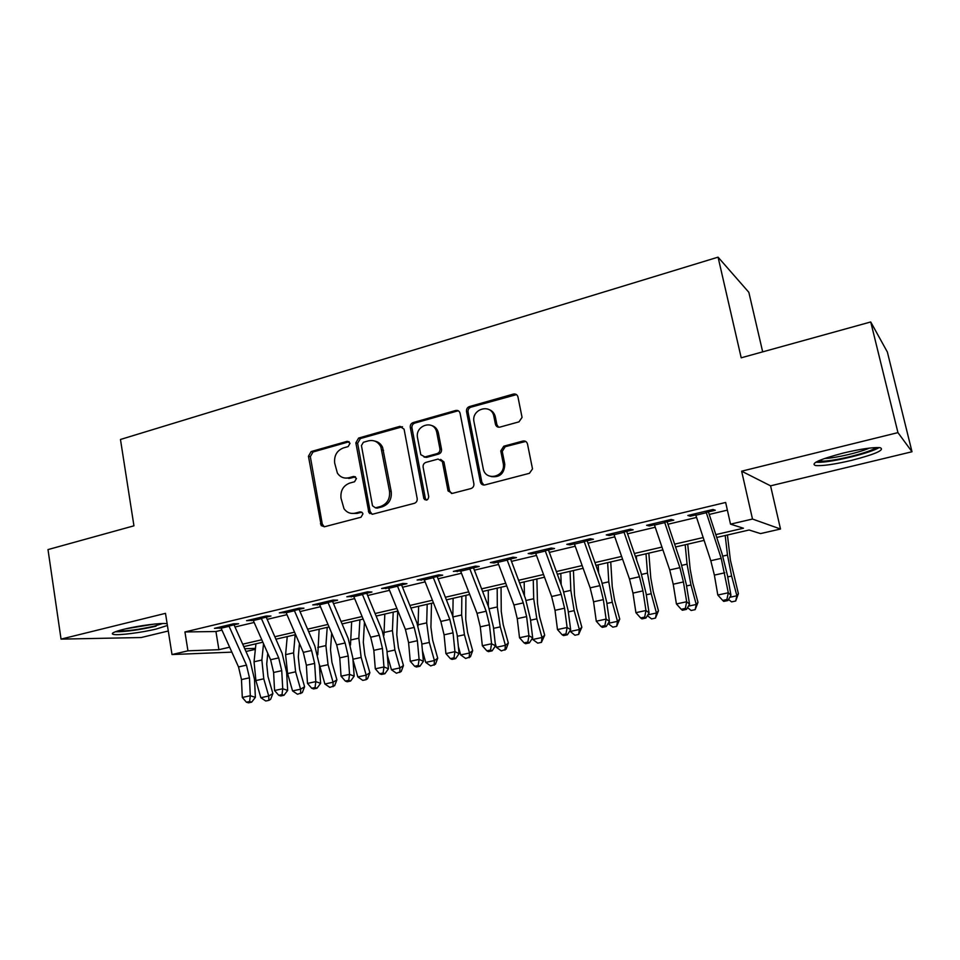 <?xml version="1.0" encoding="UTF-8"?>
<svg xmlns="http://www.w3.org/2000/svg" width="960" height="960" viewBox="0 0 960 960"><rect width="100%" height="100%" fill="white"/><g stroke="black" fill="none" stroke-linecap="round" stroke-linejoin="round"><path stroke-width="1.44" d="M350.052 443.268L347.172 441.324L311.136 451.56L308.448 456.24L321.216 525.612L324.504 526.752L360.996 517.236L362.94 513.912L362.556 512.928L360.024 511.872L355.26 513.12C350.652 514.104 346.908 512.64 344.004 508.74L341.004 498.156C340.332 490.632 343.272 485.592 349.8 483.06L354.54 481.764L356.472 478.452L353.568 476.448L348.84 477.744C344.076 478.788 340.26 477.252 337.392 473.124L334.668 463.032C334.008 455.556 336.924 450.516 343.416 447.924L348.132 446.592L350.052 443.268M349.176 441.732L313.008 451.992L310.332 456.66L322.296 524.1L324.264 526.8M360.024 511.872L361.8 512.16L357.048 513.408L355.26 513.12M355.476 476.808L350.64 478.116L348.84 477.744M843.348 453.036C819.42 459.396 810.156 463.56 815.544 465.54C822.552 466.08 834.624 464.34 851.748 460.332C875.748 454.08 885.192 449.856 880.104 447.672C873.024 447.144 860.772 448.932 843.348 453.036M167.136 623.724C162.24 622.584 138.492 625.608 123.804 629.28C113.76 631.848 110.316 633.564 113.46 634.416C118.464 635.58 141.984 632.568 156.564 628.944L167.412 625.464M519 421.848L522.06 417.384L517.956 396.948C517.236 394.62 515.712 393.672 513.384 394.08L469.428 406.572C467.244 407.448 466.272 409.08 466.512 411.504L480.372 482.016C481.092 484.308 482.592 485.28 484.86 484.932L529.416 473.316L532.512 468.936L527.496 444C526.776 441.648 525.24 440.664 522.888 441.048L503.784 446.208L500.772 450.924L503.328 463.836C505.62 477.132 485.232 481.704 483.18 468.456L474.024 422.004C470.904 408.78 491.652 402.888 493.884 416.46L495.432 424.212C496.14 426.528 497.64 427.488 499.968 427.104L519 421.848M870.732 321.96L887.364 352.032L912 451.752L897.948 432.624L870.732 321.96L741.204 357.804L718.068 257.16L120.468 439.476L133.944 525.816L48 549.588L61.044 639.12L165.492 613.344L172.008 654.54L187.956 650.82L184.932 631.956L725.652 502.464L730.524 524.16L752.496 519.036L780.504 529.02L760.548 533.592L749.112 530.004L716.736 537.468M897.948 432.624L741.636 471.192L752.496 519.036M404.088 429.168L399.828 426.36L358.608 438.072L355.848 442.824L368.904 512.652L372.576 514.212L414.336 503.328C416.46 502.524 417.408 500.916 417.18 498.504L404.088 429.168M413.124 422.58L455.676 410.484C457.884 410.088 459.348 410.988 460.068 413.196L473.868 483.66C474.108 486.108 473.136 487.74 470.94 488.568L452.352 493.404L448.056 490.92L442.344 461.532L438.084 459.072L425.988 462.36C423.852 463.176 422.892 464.796 423.12 467.196L428.736 496.704C428.004 500.388 426.372 501.012 423.852 498.564L410.292 427.416C410.076 425.028 411.012 423.42 413.124 422.58L414.792 423.096L457.248 411.048L455.676 410.484M61.044 639.12L141.18 637.536L168.288 630.996M228.924 626.064L238.632 623.748L233.652 623.772L214.452 628.344L220.932 627.96M261.288 618.36L270.972 616.044L266.148 616.02L246.576 620.688L253.14 620.292M294.3 610.5L303.96 608.196L299.292 608.124L279.324 612.876L285.984 612.48M327.972 602.472L337.596 600.18L333.096 600.06L312.732 604.92L319.488 604.5M362.328 594.3L371.928 592.008L367.608 591.828L346.824 596.784L353.676 596.364M397.404 585.948L406.956 583.68L402.816 583.44L381.6 588.492L388.56 588.048M433.2 577.428L442.704 575.16L438.768 574.86L417.108 580.032L424.176 579.576M469.74 568.728L479.208 566.472L475.476 566.112L453.36 571.392L460.536 570.912M507.06 559.836L516.48 557.604L512.952 557.172L490.368 562.56L494.028 562.944L497.664 562.08M545.184 550.764L554.544 548.532L551.244 548.052L528.18 553.548L531.612 553.992L535.584 553.056M584.136 541.488L593.436 539.28L590.376 538.716L566.796 544.344L570 544.86L574.32 543.828M623.94 532.02L633.18 529.812L630.348 529.188L606.264 534.924L609.228 535.512L613.908 534.408M664.62 522.324L673.788 520.152L671.22 519.444L646.596 525.312L649.308 525.972L654.372 524.772M184.932 631.956L215.94 631.524L221.892 630.108M234.996 627L254.1 622.464M267.192 619.356L286.932 614.676M300.012 611.568L320.436 606.72M333.492 603.624L354.612 598.608M367.656 595.512L389.496 590.328M402.516 587.244L425.088 581.88M438.084 578.796L461.436 573.252M474.396 570.18L498.552 564.444M511.476 561.372L536.46 555.444M549.348 552.384L575.196 546.252M588.024 543.204L614.76 536.856M627.552 533.82L655.212 527.256M667.944 524.244L696.564 517.44M709.224 514.44L727.368 510.132M706.212 512.424L715.308 510.264L713.016 509.472L687.828 515.484L690.288 516.216L695.736 514.92M762.684 351.864L748.836 292.308L718.068 257.16M437.94 432L437.736 430.92M741.636 471.192L770.568 485.832L912 451.752M770.568 485.832L780.504 529.02M255.348 649.344L245.964 651.492M715.8 534.624L743.448 528.216L730.524 524.16M187.956 650.82L218.904 649.692L229.62 647.208M242.7 644.184L261.756 639.768M274.824 636.744L294.54 632.172M307.596 629.16L327.972 624.432M341.004 621.42L362.076 616.536M375.096 613.524L396.888 608.472M409.872 605.472L432.408 600.252M445.368 597.252L468.672 591.852M481.596 588.864L505.704 583.272M518.592 580.296L543.516 574.524M556.368 571.548L582.144 565.572M594.948 562.608L621.612 556.44M634.356 553.488L661.944 547.092M674.64 544.152L703.176 537.552M231.84 652.14L172.008 654.54M244.74 648.744L255.456 648.36M704.112 540.384L675.588 546.972M662.892 549.9L635.316 556.26M622.572 559.2L595.92 565.356M583.128 568.308L557.352 574.248M544.512 577.212L519.588 582.96M506.712 585.936L482.616 591.492M469.692 594.48L446.4 599.856M433.44 602.844L410.916 608.04M397.932 611.04L376.14 616.068M363.132 619.068L342.072 623.928M329.04 626.94L308.664 631.644M295.608 634.656L275.904 639.192M262.836 642.216L243.78 646.608M215.94 631.524L218.904 649.692M219.528 628.296L219.348 627.18M251.496 620.688L251.304 619.56M284.088 612.924L283.896 611.796M317.328 605.016L317.136 603.864M351.252 596.94L351.036 595.776M385.848 588.696L385.632 587.532M421.164 580.296L420.948 579.12M457.212 571.704L456.984 570.516M494.028 562.944L493.788 561.744M531.612 553.992L531.372 552.792M570 544.86L569.748 543.636M609.228 535.512L608.964 534.288M649.308 525.972L649.044 524.724M690.288 516.216L690.012 514.956M345.036 478.056L350.64 478.116M352.008 513.444L357.048 513.408M402.504 426.744L360.384 438.552L357.636 443.28L370.152 511.572L372.156 514.296M363.384 442.284L361.44 445.608L372.504 505.788L375.444 507.828L380.52 506.496C387.204 503.952 390.204 498.864 389.508 491.208L380.856 446.832C378.048 441.684 373.908 439.692 368.412 440.856L363.384 442.284M375.384 507.84L377.196 508.128L375.444 507.828M374.784 441.084C378.288 441.792 380.892 443.868 382.584 447.288L391.224 491.556C391.92 499.188 388.932 504.264 382.26 506.796L377.196 508.128M458.556 410.928L457.248 411.048M440.652 459.384L443.952 461.964L449.532 490.8L451.548 493.524M414.792 423.096C412.68 423.948 411.744 425.556 411.96 427.92L425.34 498.348L426.528 500.136M436.8 432.624L436.536 431.556C433.344 419.196 414.672 425.628 417.564 437.988L420.792 454.692L424.956 456.948L437.04 453.636C439.188 452.808 440.148 451.188 439.908 448.776L436.8 432.624L438.408 433.128L438.144 432.06C436.956 428.484 434.652 426.264 431.22 425.4M424.032 457.068L426.588 457.38L424.956 456.948M438.408 433.128L441.516 449.232C441.744 451.632 440.796 453.252 438.648 454.092L426.588 457.38M488.592 409.38C492.18 410.556 494.448 413.112 495.372 417.024L496.908 424.74L498.552 427.212M491.124 476.556C499.776 477.708 504.324 473.616 504.792 464.268L503.208 463.14M525.744 441.444L505.248 446.688L502.248 451.392L504.672 463.572M516.504 394.62L470.964 407.16C468.78 408.024 467.808 409.656 468.06 412.068L481.896 482.388L483.888 485.052M267.768 653.328L266.712 663.996L267.972 676.452L272.892 693.564L270.6 699.348L268.92 700.344L265.776 701.016L260.844 697.704L255.9 680.544L254.052 661.788L255.936 643.812M260.844 697.704L268.716 696.024L263.772 678.816L261.876 660.024L263.52 643.764M268.92 700.344L268.716 696.024L272.892 693.564M228.492 624.996L246.48 665.148L249.468 677.82L250.296 695.736L255.372 697.344L254.52 679.524L250.068 660.636L234.036 624.84M220.5 626.904L238.524 666.948L241.488 679.572L242.292 697.464L250.296 695.736L249.636 701.532L246.432 702.216L248.472 702.84L251.676 702.156L249.636 701.532M251.676 702.156L255.372 697.344M242.292 697.464L246.432 702.216M162.732 623.508L154.008 626.22C138.624 629.64 126.456 631.248 117.504 631.02M125.664 628.836L154.416 624.072M115.26 631.8C126.084 631.752 139.668 629.892 156.036 626.196M876.048 447.552C871.656 451.872 837.384 460.68 823.488 461.148L818.364 460.92M824.436 458.532L824.7 458.52C835.332 458.124 859.716 452.46 869.4 448.104M815.712 462.252L820.092 462.276C835.008 461.724 870.876 452.856 879.096 447.576M299.436 643.476L298.296 656.916L299.652 669.48L304.596 686.748L302.316 692.592L297.504 694.26L292.56 690.912L287.592 673.584L285.6 654.672L287.232 636.588M292.56 690.912L300.576 689.196L295.608 671.82L293.58 652.872L295.152 634.752M300.708 693.588L300.576 689.196L304.596 686.748M331.668 633.12L330.504 649.704L331.944 662.376L336.912 679.824L334.632 685.704L329.832 687.384L324.888 684L319.356 664.512M324.888 684L333.06 682.248L328.056 664.692L325.896 645.588L327.216 627.36M317.784 654.804L319.14 629.22M333.096 686.688L333.06 682.248L336.912 679.824M364.44 622.2L363.324 642.36L364.872 655.128L369.864 672.744L367.596 678.684L366.12 679.668L362.784 680.376L357.84 676.932L352.968 659.772M357.84 676.932L366.18 675.156L361.152 657.42L358.836 638.16L359.892 619.812M350.496 644.988L351.66 621.72M366.12 679.668L366.18 675.156L369.864 672.744M397.74 611.076L396.792 634.86L398.436 647.736L403.452 665.544L401.196 671.532L396.396 673.224L391.452 669.744L387.3 655.068M391.452 669.744L399.948 667.92L394.896 650.004L392.424 630.588L393.204 612.132M383.928 635.436L384.816 614.064M399.792 672.492L399.948 667.92L403.452 665.544M260.856 617.28L278.712 657.9L281.736 670.692L282.732 688.752L287.664 690.42L286.644 672.444L282.144 653.388L266.232 617.172M252.708 619.224L270.6 659.724L273.612 672.48L274.56 690.516L282.732 688.752L282.024 694.608L278.76 695.304L280.74 695.952L284.004 695.256L282.024 694.608M284.004 695.256L287.664 690.42M274.56 690.516L278.76 695.304M293.868 609.408L311.58 650.508L314.64 663.42L315.804 681.624L320.592 683.352L319.416 665.232L314.844 645.996L299.064 609.36M285.552 611.4L303.3 652.368L306.36 665.244L307.476 683.424L315.804 681.624L315.06 687.552L311.724 688.26L313.656 688.932L316.98 688.224L315.06 687.552M316.98 688.224L320.592 683.352M307.476 683.424L311.724 688.26M327.552 601.38L345.108 642.972L348.216 656.004L349.548 674.364L354.18 676.14L352.824 657.888L348.192 638.448L332.556 601.392M319.068 603.408L336.66 644.868L339.756 657.876L341.052 676.188L349.548 674.364L348.744 680.352L345.348 681.072L347.208 681.768L350.604 681.048L348.744 680.352M350.604 681.048L354.18 676.14M341.052 676.188L345.348 681.072M349.296 477.84L348.78 478.452M361.908 593.184L379.308 635.28L382.452 648.444L383.976 666.948L388.44 668.784L386.916 650.388L382.212 630.756L366.72 593.256M353.256 595.248L370.692 637.212L373.824 650.34L375.3 668.808L383.976 666.948L383.124 672.996L379.656 673.74L381.456 674.46L384.912 673.728L383.124 672.996M384.912 673.728L388.44 668.784M375.3 668.808L379.656 673.74M431.508 603.288L430.92 627.228L432.672 640.2L437.712 658.188L435.468 664.224L430.68 665.928L425.724 662.4L422.412 650.64M425.724 662.4L434.4 660.54L429.324 642.444L426.696 622.86L427.188 604.284M418.044 625.896L418.632 606.264M434.148 665.184L434.4 660.54L437.712 658.188M369.324 511.44L369.72 513.588M396.984 584.832L414.204 627.42L417.396 640.716L419.1 659.376L423.396 661.284L421.692 642.732L416.928 622.908L401.592 584.952M388.152 586.932L405.408 629.4L408.588 642.66L410.256 661.284L419.1 659.376L418.188 665.508L414.648 666.264L416.388 667.008L419.916 666.252L418.188 665.508M419.916 666.252L423.396 661.284M410.256 661.284L414.648 666.264M465.936 595.344L465.732 619.428L467.592 632.52L472.668 650.688L470.436 656.784L465.648 658.476L460.692 654.912L458.364 646.584M460.692 654.912L469.536 653.016L464.436 634.74L461.64 614.988L461.832 596.292M452.844 616.236L453.108 598.308M469.176 657.732L469.536 653.016L472.668 650.688M424.44 498.684L424.62 499.62M432.78 576.288L449.82 619.416L453.048 632.844L454.956 651.66L459.084 653.628L457.176 634.92L452.34 614.904L437.172 576.48M423.768 578.448L440.844 621.432L444.072 634.824L445.92 653.604L454.956 651.66L453.996 657.852L450.384 658.632L452.04 659.4L455.652 658.632L453.996 657.852M455.652 658.632L459.084 653.628M445.92 653.604L450.384 658.632M501.048 587.244L501.252 611.472L503.22 624.684L508.32 643.032L506.1 649.188L501.324 650.892L496.368 647.28L495.192 643.032M496.368 647.28L505.404 645.336L500.268 626.868L497.304 606.948L497.184 588.132M488.316 606.276L488.28 590.184M504.924 650.124L505.404 645.336L508.32 643.032M469.332 567.576L486.168 611.232L489.456 624.804L491.556 643.764L495.504 645.816L493.392 626.952L488.496 606.732L473.496 567.828M460.128 569.772L477.012 613.296L480.288 626.832L482.34 645.756L491.556 643.764L490.536 650.04L486.852 650.832L488.436 651.636L492.12 650.856L490.536 650.04M492.12 650.856L495.504 645.816M482.34 645.756L486.852 650.832M536.88 578.976L537.492 603.36L539.58 616.68L544.704 635.22L541.416 642.36L537.732 643.14L532.776 639.48L532.428 638.22M532.776 639.48L541.992 637.5L536.844 618.828L533.7 598.74L533.256 579.816M524.436 595.836L524.172 581.904M541.416 642.36L541.992 637.5L544.704 635.22M506.664 558.672L523.284 602.892L526.62 616.596L528.936 635.712L532.68 637.836L530.364 618.816L525.396 598.392L510.588 559.008M497.256 560.916L513.936 604.992L517.26 618.66L519.516 637.752L528.936 635.712L527.856 642.072L524.088 642.876L525.6 643.704L529.356 642.9L527.856 642.072M529.356 642.9L532.68 637.836M519.516 637.752L524.088 642.876M573.432 570.54L574.488 595.08L576.696 608.508L581.844 627.252L578.652 634.428L574.896 635.232L569.808 631.02M569.94 631.524L579.36 629.508L574.176 610.632L570.84 590.364L570.06 571.32M561.204 584.76L560.796 573.456M578.652 634.428L579.36 629.508L581.844 627.252M610.74 561.924L612.24 586.62L614.58 600.168L619.752 619.116L616.68 626.34L612.84 627.156L608.088 623.544M608.22 623.328L617.496 621.336L612.288 602.256L608.772 581.82L607.644 562.644M598.608 572.904L598.176 564.828M616.68 626.34L617.496 621.336L619.752 619.116M648.828 553.14L650.796 577.992L653.268 591.66L658.464 610.812L655.5 618.072L651.576 618.912L647.364 615.66M647.868 614.832L656.448 612.996L651.216 593.712L647.496 573.084L645.996 553.788M636.624 560.028L636.336 556.02M655.5 618.072L656.448 612.996L658.464 610.812M687.72 544.164L690.18 569.172L692.784 582.96L698.004 602.328L695.16 609.636L691.152 610.488L687.516 607.644M688.392 606.156L696.24 604.476L690.984 584.976L687.06 564.168L685.176 544.752M695.16 609.636L696.24 604.476L698.004 602.328M727.428 535.008L730.404 560.16L738.396 593.664L735.672 601.02L731.58 601.884L728.556 599.472M729.804 597.288L736.896 595.764L731.616 576.048L727.476 555.06L725.196 535.524M735.672 601.02L736.896 595.764L738.396 593.664M544.788 549.588L561.192 594.36L564.576 608.208L567.108 627.492L570.66 629.688L568.116 610.512L563.076 589.872L548.46 549.984M535.176 551.88L551.64 596.508L555.012 610.32L557.484 629.568L567.108 627.492L565.968 633.924L562.116 634.752L563.556 635.604L567.384 634.788L565.968 633.924M567.384 634.788L570.66 629.688M557.484 629.568L562.116 634.752M583.74 540.3L599.916 585.648L603.348 599.64L606.108 619.092L609.444 621.36L606.672 602.028L601.56 581.172L587.16 540.768M573.924 542.64L590.148 587.844L593.568 601.8L596.28 621.216L606.108 619.092L604.896 625.608L600.972 626.448L602.316 627.336L606.24 626.496L604.896 625.608M606.24 626.496L609.444 621.36M596.28 621.216L600.972 626.448M623.544 530.808L639.468 576.756L642.948 590.892L645.96 610.512L649.068 612.864L646.068 593.364L640.872 572.28L626.7 531.36M613.512 533.196L629.496 579L632.964 593.1L635.916 612.672L645.96 610.512L644.676 617.1L640.656 617.964L641.916 618.888L645.924 618.036L644.676 617.1M645.924 618.036L649.068 612.864M635.916 612.672L640.656 617.964M664.236 521.112L679.896 567.66L683.424 581.952L686.676 601.74L689.556 604.176L686.316 584.496L681.048 563.208L667.104 521.736M653.976 523.548L669.708 569.952L673.224 584.208L676.416 603.948L686.676 601.74L685.332 608.412L681.228 609.3L682.392 610.248L686.496 609.372L685.332 608.412M686.496 609.372L689.556 604.176M676.416 603.948L681.228 609.3M705.828 511.188L721.212 558.36L728.316 592.764L730.944 595.284L727.452 575.448L722.1 553.92L708.408 511.908M695.34 513.684L710.796 560.712L714.372 575.112L717.816 595.032L728.316 592.764L726.888 599.532L722.7 600.432L723.768 601.416L727.956 600.528L726.888 599.532M727.956 600.528L730.944 595.284M717.816 595.032L722.7 600.432M348.972 441.792L347.172 441.324M355.368 476.832L353.568 476.448M322.296 524.1L320.436 523.848M310.332 456.66L308.448 456.24M313.008 451.992L311.136 451.56M370.152 511.572L368.388 511.284M357.636 443.28L355.848 442.824M360.384 438.552L358.608 438.072M401.508 426.876L399.828 426.36M382.26 506.796L380.52 506.496M391.224 491.556L389.508 491.208M383.544 450.336L381.816 449.88M449.532 490.8L447.936 490.452M444.06 462.396L442.452 461.976M425.34 498.348L423.696 498.024M411.96 427.92L410.292 427.416M438.648 454.092L437.04 453.636M441.516 449.232L439.908 448.776M496.908 424.74L495.432 424.212M495.372 417.024L493.884 416.46M502.284 451.632L500.82 451.176M505.248 446.688L503.784 446.208M524.304 441.54L522.888 441.048M481.884 482.328L480.36 481.956M468.06 412.068L466.512 411.504M470.964 407.16L469.428 406.572M514.812 394.704L513.384 394.08M255.9 680.544L263.772 678.816M254.052 661.788L261.876 660.024M246.48 665.148L238.524 666.948M249.468 677.82L241.488 679.572M229.032 626.316L221.04 628.212M287.592 673.584L295.608 671.82M285.6 654.672L293.58 652.872M319.884 666.48L328.056 664.692M317.76 647.424L325.896 645.588M352.932 659.232L361.152 657.42M350.544 640.032L358.836 638.16M387.024 651.744L394.896 650.004M383.964 632.496L392.424 630.588M278.712 657.9L270.6 659.724M281.736 670.692L273.612 672.48M261.396 618.612L253.248 620.544M311.58 650.508L303.3 652.368M314.64 663.42L306.36 665.244M294.408 610.752L286.092 612.732M345.108 642.972L336.66 644.868M348.216 656.004L339.756 657.876M328.08 602.736L319.596 604.764M379.308 635.28L370.692 637.212M382.452 648.444L373.824 650.34M362.436 594.564L353.784 596.628M421.812 644.1L429.324 642.444M418.056 624.816L426.696 622.86M414.204 627.42L405.408 629.4M417.396 640.716L408.588 642.66M397.512 586.212L388.668 588.324M457.308 636.3L464.436 634.74M453.096 616.908L461.64 614.988M449.82 619.416L440.844 621.432M453.048 632.844L444.072 634.824M433.296 577.704L424.284 579.84M493.548 628.344L500.268 626.868M489.24 608.76L497.304 606.948M486.168 611.232L477.012 613.296M489.456 624.804L480.288 626.832M469.848 569.004L460.644 571.188M530.532 620.22L536.844 618.828M526.14 600.444L533.7 598.74M523.284 602.892L513.936 604.992M526.62 616.596L517.26 618.66M507.168 560.124L497.76 562.356M568.308 611.916L574.176 610.632M563.808 591.948L570.84 590.364M606.876 603.444L612.288 602.256M602.28 583.284L608.772 581.82M646.284 594.792L651.216 593.712M641.592 574.416L647.496 573.084M686.556 585.948L690.984 584.976M681.744 565.368L687.06 564.168M727.704 576.912L731.616 576.048M722.784 556.116L727.476 555.06M561.192 594.36L551.64 596.508M564.576 608.208L555.012 610.32M545.292 551.052L535.68 553.332M599.916 585.648L590.148 587.844M603.348 599.64L593.568 601.8M584.232 541.776L574.416 544.116M639.468 576.756L629.496 579M642.948 590.892L632.964 593.1M624.036 532.308L614.004 534.696M679.896 567.66L669.708 569.952M683.424 581.952L673.224 584.208M664.716 522.624L654.468 525.06M721.212 558.36L710.796 560.712M724.8 572.808L714.372 575.112M706.308 512.724L695.832 515.22M323.088 525.864L321.216 525.612M370.668 512.928L368.904 512.652M382.584 447.288L380.856 446.832M449.652 491.268L448.056 490.92M443.952 461.964L442.344 461.532M425.496 498.888L423.852 498.564M438.144 432.06L436.536 431.556M504.792 464.268L503.328 463.836M502.248 451.392L500.772 450.924M481.896 482.388L480.372 482.016M350.424 478.08L349.236 478.404"/></g></svg>
